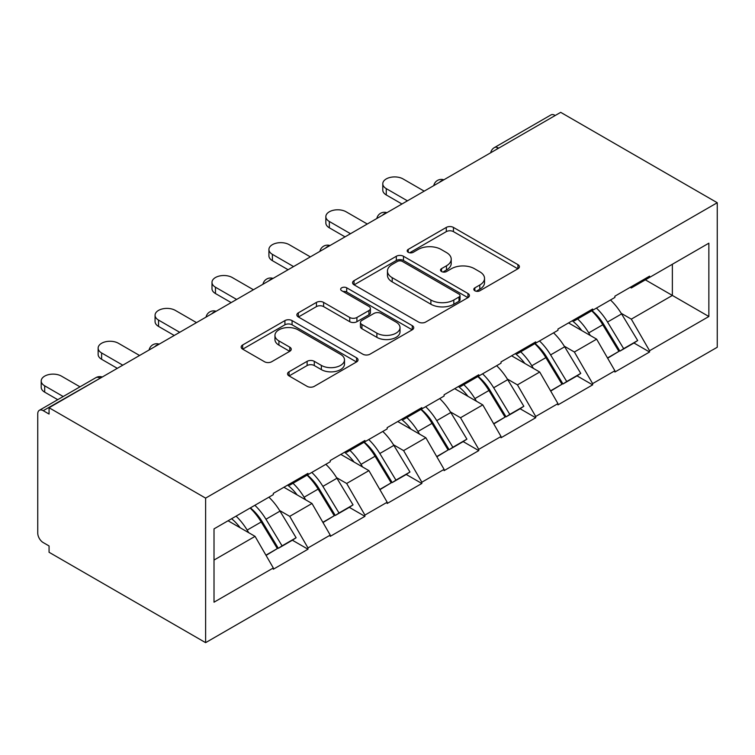 <?xml version="1.0" encoding="UTF-8"?>
<svg xmlns="http://www.w3.org/2000/svg" width="755" height="755" viewBox="0 0 755 755"><rect width="100%" height="100%" fill="white"/><g stroke="black" fill="none" stroke-linecap="round" stroke-linejoin="round"><path stroke-width="1.13" d="M474.857 290.76A3.548 2.048 0 0 0 479.869 290.76L517.93 268.78A5.068 2.926 0 0 0 519.412 266.713A5.068 2.926 0 0 0 517.93 264.646L453.453 227.425A5.068 2.926 0 0 0 446.29 227.425L408.228 249.395A3.548 2.048 0 0 0 407.19 250.839A3.548 2.048 0 0 0 408.228 252.293A3.548 2.048 0 0 0 413.249 252.293L418.166 249.443A16.214 9.362 0 0 1 441.099 249.443L446.469 252.548A16.214 9.362 0 0 1 451.216 259.163A16.214 9.362 0 0 1 446.469 265.788L441.543 268.629A3.548 2.048 0 0 0 440.505 270.073A3.548 2.048 0 0 0 441.543 271.526A3.548 2.048 0 0 0 446.554 271.526L451.481 268.676A16.214 9.362 0 0 1 474.404 268.676L479.784 271.781A16.214 9.362 0 0 1 484.531 278.397A16.214 9.362 0 0 1 479.784 285.012L474.857 287.863A3.548 2.048 0 0 0 473.819 289.307A3.548 2.048 0 0 0 474.857 290.76L474.857 287.863M289.042 371.771A5.068 2.926 0 0 0 287.551 373.838A5.068 2.926 0 0 0 289.042 375.905L307.125 386.352A5.068 2.926 0 0 0 314.288 386.352L356.558 361.947A5.068 2.926 0 0 0 358.04 359.88A5.068 2.926 0 0 0 356.558 357.813L292.081 320.592A5.068 2.926 0 0 0 284.918 320.592L242.648 344.988A5.068 2.926 0 0 0 241.166 347.055A5.068 2.926 0 0 0 242.648 349.131L264.505 361.739A5.068 2.926 0 0 0 271.668 361.739L289.76 351.301A5.068 2.926 0 0 0 291.241 349.235A5.068 2.926 0 0 0 289.76 347.158L278.916 340.911A13.552 7.824 0 0 1 274.952 335.371A13.552 7.824 0 0 1 283.314 328.142A13.552 7.824 0 0 1 298.083 329.841L340.533 354.35A13.552 7.824 0 0 1 344.497 359.88A13.552 7.824 0 0 1 336.135 367.109A13.552 7.824 0 0 1 321.366 365.411L314.288 361.324A5.068 2.926 0 0 0 307.125 361.324L289.042 371.771L289.042 375.905M49.066 407.738L560.691 112.344L717.25 202.727L205.615 498.121L49.066 407.738L49.066 414.051L43.224 410.682A7.739 4.473 -120 0 0 39.354 410.295A7.739 4.473 -120 0 0 37.75 413.844L37.75 533.096A7.739 4.473 -120 0 0 43.224 542.581L49.066 545.95L49.066 552.273L205.615 642.656L205.615 498.121M418.525 322.036A5.068 2.926 0 0 0 425.697 322.036L467.958 297.63A5.068 2.926 0 0 0 469.44 295.564A5.068 2.926 0 0 0 467.958 293.497L403.481 256.266A5.068 2.926 0 0 0 396.318 256.266L354.048 280.671A5.068 2.926 0 0 0 352.566 282.738A5.068 2.926 0 0 0 354.048 284.814L418.525 322.036M343.11 291.524A3.548 2.048 0 0 1 346.705 292.025L346.705 287.806L412.258 325.65A5.068 2.926 0 0 1 413.74 327.727A5.068 2.926 0 0 1 412.258 329.793L369.988 354.189A5.068 2.926 0 0 1 362.825 354.189L298.348 316.968L298.348 312.834A5.068 2.926 0 0 0 296.866 314.901A5.068 2.926 0 0 0 298.348 316.968M298.348 312.834L316.439 302.387A5.068 2.926 0 0 1 323.602 302.387L349.754 317.487A5.068 2.926 0 0 0 356.917 317.487L368.921 310.56A5.068 2.926 0 0 0 370.403 308.493A5.068 2.926 0 0 0 368.921 306.417L341.694 290.703A3.548 2.048 0 0 1 340.656 289.259A3.548 2.048 0 0 1 342.845 287.362A3.548 2.048 0 0 1 346.705 287.806M205.615 642.656L717.25 347.262L717.25 202.727M250.386 507.879A34.579 19.96 -120 0 1 262.23 521.714L278.34 548.328L292.393 540.212L307.983 549.215L307.983 547.951L289.731 516.345L279.624 510.512M307.983 549.215L273.31 569.232L273.31 567.968L214.014 602.197L214.014 528.877L273.31 494.648L273.31 493.383L307.983 473.366L307.983 474.631L330.237 461.777L330.237 460.512L364.91 440.495L364.91 441.76L387.173 428.906L387.173 427.641L421.837 407.625L421.837 408.889L444.1 396.045L444.1 394.78L478.764 374.763L478.764 376.028L501.027 363.174L501.027 361.909L535.701 341.892L535.701 343.157L557.954 330.303L557.954 329.038L592.628 309.022L592.628 310.286L614.891 297.442L614.891 296.177L649.555 276.16L649.555 277.425L708.86 243.185L708.86 316.505L649.555 350.745L631.312 319.139L621.205 313.306M591.967 310.673A34.579 19.96 -120 0 1 603.802 324.508L619.921 351.122L633.964 343.006L649.555 352.009L649.555 350.745M649.555 352.009L614.891 372.026L614.891 370.762L592.628 383.606L574.376 352.009L564.268 346.168M535.04 343.534A34.579 19.96 -120 0 1 546.875 357.379L562.985 383.984L577.037 375.877L592.628 384.871L592.628 383.606M592.628 384.871L557.954 404.888L557.954 403.623L535.701 416.477L517.449 384.871L507.341 379.038M478.104 376.405A34.579 19.96 -120 0 1 489.948 390.25L506.058 416.854L520.11 408.748L535.701 417.741L535.701 416.477M535.701 417.741L501.027 437.758L501.027 436.494L478.764 449.348L460.522 417.741L450.414 411.909M421.177 409.276A34.579 19.96 -120 0 1 433.011 423.111L449.131 449.725L463.183 441.609L478.764 450.612L478.764 449.348M478.764 450.612L444.1 470.629L444.1 469.365L421.837 482.209L403.595 450.612L393.487 444.77M364.25 442.137A34.579 19.96 -120 0 1 376.084 455.982L392.204 482.587L406.247 474.48L421.837 483.474L421.837 482.209M421.837 483.474L387.173 503.491L387.173 502.226L364.91 515.08L346.668 483.474L336.551 477.641M307.323 475.008A34.579 19.96 -120 0 1 319.157 488.853L335.277 515.457L349.32 507.351L364.91 516.345L364.91 515.08M364.91 516.345L330.237 536.361L330.237 535.097L307.983 547.951M288.636 484.531L289.731 485.163L307.983 474.631M289.731 516.345L311.994 503.491L283.899 487.268M330.237 535.097L311.994 503.491M345.573 451.66L346.668 452.292L364.91 441.76M346.668 483.474L368.921 470.629L340.826 454.406M387.173 502.226L368.921 470.629M402.5 418.798L403.595 419.431L421.837 408.889M403.595 450.612L425.858 437.758L397.753 421.535M444.1 469.365L425.858 437.758M459.427 385.928L460.522 386.56L478.764 376.028M460.522 417.741L482.785 404.888L454.68 388.665M501.027 436.494L482.785 404.888M516.354 353.057L517.449 353.689L535.701 343.157M517.449 384.871L539.712 372.026L511.607 355.803M557.954 403.623L539.712 372.026M573.281 320.195L574.376 320.828L592.628 310.286M574.376 352.009L596.639 339.155L568.543 322.932M614.891 370.762L596.639 339.155M555.218 115.506L498.659 148.159M496.328 149.509A7.739 4.473 120 0 1 498.291 147.952A7.739 4.473 60 0 0 494.421 147.565L550.99 114.911A7.739 4.473 60 0 1 554.859 115.298M630.217 287.325L631.312 287.957L649.555 277.425M631.312 319.139L672.365 295.441L672.365 264.25L708.86 243.185M645.355 279.841L708.86 316.505M214.014 560.059L255.067 536.361L228.057 520.771M273.31 567.968L255.067 536.361M603 325.131L604.812 326.169M546.073 357.993L547.885 359.04M489.146 390.863L490.948 391.911M432.219 423.734L434.021 424.772M375.282 456.596L377.094 457.643M318.355 489.466L320.167 490.514M261.428 522.337L263.231 523.375M476.273 291.26L479.784 289.231A16.214 9.362 0 0 0 484.531 282.615L484.531 278.397M451.216 259.163L451.216 263.382A16.214 9.362 0 0 1 446.469 269.997L442.959 272.026M517.864 268.818L453.453 231.634A5.068 2.926 0 0 0 446.29 231.634L409.644 252.793M467.892 297.668L403.481 260.484A5.068 2.926 0 0 0 396.318 260.484L354.123 284.852M459.002 297.008A3.548 2.048 0 0 0 460.04 295.564A3.548 2.048 0 0 0 459.002 294.12L402.406 261.438A3.548 2.048 0 0 0 397.394 261.438L392.204 264.439A16.214 9.362 0 0 0 387.457 271.054A16.214 9.362 0 0 0 392.204 277.68L430.888 300.009A16.214 9.362 0 0 0 453.812 300.009L459.002 297.008L459.002 301.226A3.548 2.048 0 0 0 460.04 299.782L460.04 295.564M387.457 271.054L387.457 275.273A16.214 9.362 0 0 0 392.204 281.889L392.204 277.68M459.002 301.226L453.812 304.227A16.214 9.362 0 0 1 430.888 304.227L392.204 281.889M298.423 317.006L316.439 306.606L316.439 302.387M370.403 308.493L370.403 312.702A5.068 2.926 0 0 1 368.921 314.769L356.917 321.696A5.068 2.926 0 0 1 349.754 321.696L323.602 306.606A5.068 2.926 0 0 0 316.439 306.606M346.705 292.025L412.192 329.831M376.887 333.153A13.552 7.824 0 0 0 391.656 334.843A13.552 7.824 0 0 0 400.018 327.623A13.552 7.824 0 0 0 396.054 322.083L381.096 313.457A5.068 2.926 0 0 0 373.933 313.457L361.938 320.384A5.068 2.926 0 0 0 360.446 322.451A5.068 2.926 0 0 0 361.938 324.518L376.887 333.153L376.887 337.362A13.552 7.824 0 0 0 391.656 339.061A13.552 7.824 0 0 0 400.018 331.832L400.018 327.623M360.446 322.451L360.446 326.66A5.068 2.926 0 0 0 361.938 328.727L361.938 324.518M376.887 337.362L361.938 328.727M344.497 359.88L344.497 364.099A13.552 7.824 0 0 1 336.135 371.318A13.552 7.824 0 0 1 321.366 369.629L314.288 365.543A5.068 2.926 0 0 0 307.125 365.543L289.108 375.943M274.952 335.371L274.952 339.59A13.552 7.824 0 0 0 278.916 345.12L278.916 340.911M289.684 351.339L278.916 345.12M356.492 361.985L292.081 324.801A5.068 2.926 0 0 0 284.918 324.801L242.723 349.169M386.258 188.618L386.258 194.941A11.872 6.852 180 0 1 382.785 190.09L382.785 183.767A11.872 6.852 0 0 0 386.258 188.618L407.426 200.839M424.206 191.147L403.047 178.926A11.872 6.852 0 0 0 390.108 177.434A11.872 6.852 0 0 0 382.785 183.767M610.493 299.98A42.318 24.434 60 0 1 621.582 313.92L607.53 322.036A42.318 24.434 -120 0 0 596.441 308.087M607.53 322.036L623.649 348.64L637.692 340.533L621.582 313.92M619.921 351.122L623.649 348.64M633.964 343.006L637.692 340.533M572.243 320.79A34.579 19.96 60 0 1 581.784 330.577M577.651 318.94A42.318 24.434 60 0 1 588.74 332.889L590.325 335.513M607.643 358.21L618.902 351.377L602.783 324.773A42.318 24.434 -120 0 0 591.693 310.824M618.902 351.377L607.501 357.964M386.258 194.941L401.953 203.992M329.331 221.479L329.331 227.802A11.872 6.852 180 0 1 325.849 222.961L325.849 216.638A11.872 6.852 0 0 0 329.331 221.479L350.49 233.701M367.279 224.008L346.12 211.796A11.872 6.852 0 0 0 333.182 210.305A11.872 6.852 0 0 0 325.849 216.638M553.557 332.842A42.318 24.434 60 0 1 564.655 346.79L550.603 354.897A42.318 24.434 -120 0 0 539.514 340.958M550.603 354.897L566.712 381.511L580.765 373.395L564.655 346.79M562.985 383.984L566.712 381.511M577.037 375.877L580.765 373.395M515.316 353.661A34.579 19.96 60 0 1 524.857 363.448M520.714 351.802A42.318 24.434 60 0 1 531.803 365.75L533.398 368.374M550.716 391.071L561.975 384.248L545.856 357.643A42.318 24.434 -120 0 0 534.766 343.695M561.975 384.248L550.574 390.835M329.331 227.802L345.016 236.862M272.404 254.35L272.404 260.673A11.872 6.852 180 0 1 268.922 255.822L268.922 249.509A11.872 6.852 0 0 0 272.404 254.35L293.563 266.572M310.352 256.879L289.184 244.658A11.872 6.852 0 0 0 276.255 243.176A11.872 6.852 0 0 0 268.922 249.509M496.63 365.713A42.318 24.434 60 0 1 507.719 379.661L493.676 387.768A42.318 24.434 -120 0 0 482.577 373.819M493.676 387.768L509.785 414.382L523.838 406.266L507.719 379.661M506.058 416.854L509.785 414.382M520.11 408.748L523.838 406.266M458.389 386.532A34.579 19.96 60 0 1 467.921 396.309M463.787 384.673A42.318 24.434 60 0 1 474.876 398.621L476.471 401.245M493.779 423.942L505.048 417.119L488.929 390.505A42.318 24.434 -120 0 0 477.839 376.566M505.048 417.119L493.638 423.697M272.404 260.673L288.089 269.733M215.468 287.221L215.468 293.544A11.872 6.852 180 0 1 211.995 288.693L211.995 282.37A11.872 6.852 0 0 0 215.468 287.221L236.636 299.442M253.425 289.75L232.257 277.529A11.872 6.852 0 0 0 219.318 276.037A11.872 6.852 0 0 0 211.995 282.37M439.703 398.583A42.318 24.434 60 0 1 450.792 412.523L436.739 420.639A42.318 24.434 -120 0 0 425.65 406.69M436.739 420.639L452.858 447.243L466.911 439.136L450.792 412.523M449.131 449.725L452.858 447.243M463.183 441.609L466.911 439.136M401.452 419.393A34.579 19.96 60 0 1 410.994 429.18M406.86 417.543A42.318 24.434 60 0 1 417.949 431.492L419.535 434.116M436.852 456.813L448.111 449.98L432.002 423.376A42.318 24.434 -120 0 0 420.912 409.427M448.111 449.98L436.711 456.567M215.468 293.544L231.162 302.595M158.541 320.082L158.541 326.405A11.872 6.852 180 0 1 155.068 321.564L155.068 315.241A11.872 6.852 0 0 0 158.541 320.082L179.709 332.304M196.498 322.611L175.33 310.399A11.872 6.852 0 0 0 162.391 308.908A11.872 6.852 0 0 0 155.068 315.241M382.776 431.445A42.318 24.434 60 0 1 393.865 445.393L379.812 453.51A42.318 24.434 -120 0 0 368.723 439.561M379.812 453.51L395.931 480.114L409.974 471.998L393.865 445.393M392.204 482.587L395.931 480.114M406.247 474.48L409.974 471.998M344.525 452.264A34.579 19.96 60 0 1 354.067 462.051M349.933 450.405A42.318 24.434 60 0 1 361.022 464.353L362.608 466.977M379.925 489.674L391.184 482.851L375.065 456.246A42.318 24.434 -120 0 0 363.976 442.298M391.184 482.851L379.784 489.438M158.541 326.405L174.235 335.465M101.614 352.953L101.614 359.276A11.872 6.852 180 0 1 98.141 354.425L98.141 348.112A11.872 6.852 0 0 0 101.614 352.953L122.782 365.175M139.562 355.482L118.403 343.261A11.872 6.852 0 0 0 105.464 341.779A11.872 6.852 0 0 0 98.141 348.112M325.849 464.316A42.318 24.434 60 0 1 336.938 478.264L322.885 486.371A42.318 24.434 -120 0 0 311.796 472.422M322.885 486.371L339.004 512.985L353.047 504.869L336.938 478.264M335.277 515.457L339.004 512.985M349.32 507.351L353.047 504.869M287.598 485.135A34.579 19.96 60 0 1 297.14 494.912M292.997 483.276A42.318 24.434 60 0 1 304.095 497.224L305.681 499.848M322.998 522.545L334.257 515.722L318.138 489.108A42.318 24.434 -120 0 0 307.049 475.169M334.257 515.722L322.857 522.3M101.614 359.276L117.308 368.336M44.687 385.824L44.687 392.147A11.872 6.852 180 0 1 41.204 387.296L41.204 380.973A11.872 6.852 0 0 0 44.687 385.824L63.212 396.526M80.002 386.834L61.466 376.132A11.872 6.852 0 0 0 48.537 374.64A11.872 6.852 0 0 0 41.204 380.973M268.912 497.186A42.318 24.434 60 0 1 280.001 511.126L265.958 519.242A42.318 24.434 -120 0 0 254.869 505.293M265.958 519.242L282.068 545.846L296.12 537.739L280.001 511.126M278.34 548.328L282.068 545.846M292.393 540.212L296.12 537.739M231.596 518.732A34.579 19.96 60 0 1 240.203 527.783M236.07 516.146A42.318 24.434 60 0 1 247.159 530.095L248.754 532.719M266.062 555.416L277.33 548.583L261.211 521.979A42.318 24.434 -120 0 0 250.122 508.03M277.33 548.583L265.93 555.17M44.687 392.147L57.739 399.678M100.151 378.236L43.224 410.682M101.755 377.311A7.739 4.473 -60 0 0 99.792 378.029A7.739 4.473 -120 0 0 95.913 377.642L39.354 410.295M439.401 182.38A7.739 4.473 120 0 1 441.364 180.822A7.739 4.473 -60 0 1 443.327 180.105M382.464 215.241A7.739 4.473 120 0 1 384.437 213.684A7.739 4.473 -60 0 1 386.4 212.976M325.537 248.112A7.739 4.473 120 0 1 327.5 246.555A7.739 4.473 -60 0 1 329.473 245.837M268.61 280.983A7.739 4.473 120 0 1 270.573 279.425A7.739 4.473 -60 0 1 272.536 278.708M211.683 313.844A7.739 4.473 120 0 1 213.646 312.287A7.739 4.473 -60 0 1 215.609 311.579M154.756 346.715A7.739 4.473 120 0 1 156.719 345.158A7.739 4.473 -60 0 1 158.682 344.44M479.784 289.231L479.784 285.012M441.543 271.526L441.543 268.629M446.469 269.997L446.469 265.788M408.228 252.293L408.228 249.395M446.29 231.634L446.29 227.425M453.453 231.634L453.453 227.425M517.93 268.78L517.93 264.646M354.048 284.814L354.048 280.671M396.318 260.484L396.318 256.266M403.481 260.484L403.481 256.266M467.958 297.63L467.958 293.497M430.888 304.227L430.888 300.009M453.812 304.227L453.812 300.009M323.602 306.606L323.602 302.387M349.754 321.696L349.754 317.487M356.917 321.696L356.917 317.487M368.921 314.769L368.921 310.56M412.258 329.793L412.258 325.65M307.125 365.543L307.125 361.324M314.288 365.543L314.288 361.324M321.366 369.629L321.366 365.411M289.76 351.301L289.76 347.158M242.648 349.131L242.648 344.988M284.918 324.801L284.918 320.592M292.081 324.801L292.081 320.592M356.558 361.947L356.558 357.813M602.783 324.773L588.74 332.889M545.856 357.643L531.803 365.75M488.929 390.505L474.876 398.621M432.002 423.376L417.949 431.492M375.065 456.246L361.022 464.353M318.138 489.108L304.095 497.224M261.211 521.979L247.159 530.095M494.421 147.565A7.739 7.739 0 0 0 490.703 152.755M443.846 179.803A7.739 7.739 0 0 0 433.776 185.626M386.919 212.674A7.739 7.739 0 0 0 376.839 218.488M329.982 245.545A7.739 7.739 0 0 0 319.912 251.358M273.055 278.406A7.739 7.739 0 0 0 262.985 284.229M216.128 311.277A7.739 7.739 0 0 0 206.058 317.091M159.201 344.148A7.739 7.739 0 0 0 149.122 349.961M102.274 377.019A7.739 7.739 0 0 0 95.913 377.642"/></g></svg>
